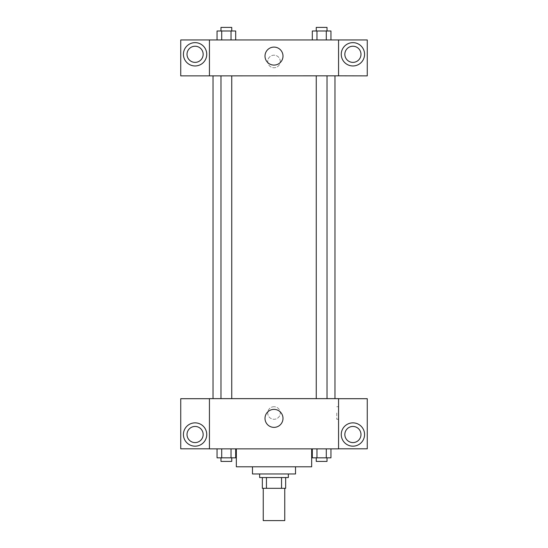 <?xml version="1.0" encoding="UTF-8"?>
<svg xmlns="http://www.w3.org/2000/svg" width="548" height="548" viewBox="0 0 548 548"><rect width="100%" height="100%" fill="white"/><g stroke="black" fill="none" stroke-linecap="round" stroke-linejoin="round"><path stroke-width="0.41" stroke-dasharray="2.74 2.06" d="M284.761 520.6L263.239 520.6M284.761 488.316L263.239 488.316L284.761 488.316M266.451 488.316L262.341 488.316L262.341 477.555L266.451 477.555L266.451 488.316L285.659 488.316M281.549 477.555L266.451 477.555L281.549 477.555L281.549 488.316M266.451 477.555L262.341 477.555M259.649 477.555L288.351 477.555M252.477 473.972L295.523 473.972M236.339 466.793L311.661 466.793M274 448.86L236.339 448.86L274 448.86M338.561 398.704L209.439 398.643L209.439 448.86L367.263 448.805L367.263 398.704L338.561 398.704L338.561 448.805M312.312 448.86L312.312 457.827L316.977 457.827L312.312 457.827L316.977 457.827L316.977 448.86L326.293 448.86L312.312 448.86L330.951 448.86L312.312 448.86L316.977 448.86L316.977 457.827L330.951 457.827L326.293 457.827L330.951 457.827L330.951 448.86L326.293 448.86L326.293 457.827L316.977 457.827L326.293 457.827L326.293 448.86L330.951 448.86L316.977 448.86L330.951 448.86M235.688 448.86L217.049 448.86L231.023 448.86L231.023 457.827L235.688 457.827L231.023 457.827L235.688 457.827L235.688 448.86L217.049 448.86L221.707 448.86L221.707 457.827L231.023 457.827L221.707 457.827L231.023 457.827L231.023 448.86L231.023 457.827M209.439 412.993L209.439 419.268L209.439 412.993M195.088 446.175A11.659 11.659 0 0 0 205.185 428.687A11.659 11.659 0 0 0 184.991 428.687A11.659 11.659 0 0 0 195.088 446.175M203.157 434.516A8.069 8.069 0 0 1 191.053 441.503A8.069 8.069 0 0 1 191.053 427.522A8.069 8.069 0 0 1 203.157 434.516M209.439 448.805L180.737 448.805L180.737 398.704L209.439 398.704M274 427.372A8.994 8.994 0 0 0 281.788 413.877A8.994 8.994 0 0 0 266.212 413.877A8.994 8.994 0 0 0 274 427.372M338.561 412.993L338.561 419.268L338.561 412.993M336.76 412.993L336.76 419.268L336.76 412.993M352.912 446.175A11.659 11.659 0 0 0 363.009 428.687A11.659 11.659 0 0 0 342.815 428.687A11.659 11.659 0 0 0 352.912 446.175M360.981 434.516A8.069 8.069 0 0 1 348.877 441.503A8.069 8.069 0 0 1 348.877 427.522A8.069 8.069 0 0 1 360.981 434.516M274 406.719A6.275 6.275 0 0 0 268.561 416.131A6.275 6.275 0 0 0 279.439 416.131A6.275 6.275 0 0 0 274 406.719A6.275 6.275 0 0 1 279.439 416.131A6.275 6.275 0 0 1 268.561 416.131A6.275 6.275 0 0 1 274 406.719M316.251 398.643L327.012 398.643L316.251 398.643L327.012 398.643L316.251 398.643L316.251 75.823L327.012 75.823L316.251 75.823M220.988 398.643L231.749 398.643L220.988 398.643L231.749 398.643L220.988 398.643L220.988 75.823L231.749 75.823L220.988 75.823L231.749 75.823L231.749 398.643M213.021 398.643L334.979 398.643L213.021 398.643M334.979 75.823L213.021 75.823L334.979 75.823M327.012 75.823L327.012 398.643M231.749 75.823L220.988 75.823M338.561 75.823L180.737 75.877L180.737 39.956L367.263 39.956L367.263 75.877L338.561 75.877L338.561 39.956M280.275 61.479A6.275 6.275 0 0 0 270.863 56.04A6.275 6.275 0 0 0 270.863 66.911A6.275 6.275 0 0 0 280.275 61.479A6.275 6.275 0 0 1 270.863 66.911A6.275 6.275 0 0 1 270.863 56.04A6.275 6.275 0 0 1 280.275 61.479M203.157 54.3A8.069 8.069 0 0 0 191.053 47.313A8.069 8.069 0 0 0 191.053 61.294A8.069 8.069 0 0 0 203.157 54.3M360.981 54.3A8.069 8.069 0 0 0 348.877 47.313A8.069 8.069 0 0 0 348.877 61.294A8.069 8.069 0 0 0 360.981 54.3M195.088 65.959A11.659 11.659 0 0 0 205.185 48.471A11.659 11.659 0 0 0 184.991 48.471A11.659 11.659 0 0 0 195.088 65.959M352.912 65.959A11.659 11.659 0 0 0 363.009 48.471A11.659 11.659 0 0 0 342.815 48.471A11.659 11.659 0 0 0 352.912 65.959M209.439 39.956L209.439 75.823M235.688 39.956L217.035 39.956L235.695 39.956L217.035 39.956L235.688 39.956L217.049 39.956L231.023 39.956L231.023 30.989L221.707 30.989L235.688 30.989L235.688 39.956L231.023 39.956L231.023 30.989L231.023 39.956M312.312 39.956L316.977 39.956L316.977 30.989L312.312 30.989L312.312 39.956L330.965 39.956L312.305 39.956L330.965 39.956L312.312 39.956L330.951 39.956L312.312 39.956L316.977 39.956L316.977 30.989L330.951 30.989L326.293 30.989L326.293 39.956L326.293 30.989L312.312 30.989L330.951 30.989L330.951 39.956M265.006 56.095A8.994 8.994 0 0 0 278.5 63.883A8.994 8.994 0 0 0 278.5 48.306A8.994 8.994 0 0 0 265.006 56.095M338.561 61.479L338.561 55.197L338.561 61.479M209.439 61.479L209.439 55.197L209.439 61.479M327.012 30.989L316.251 30.989L327.012 30.989L316.251 30.989L327.012 30.989L327.012 27.4L316.251 27.4L327.012 27.4L316.251 27.4L316.251 30.989M217.049 39.956L217.049 30.989L221.707 30.989L221.707 39.956L217.049 39.956L221.707 39.956L221.707 30.989L217.049 30.989L231.023 30.989M231.749 30.989L220.988 30.989L231.749 30.989L220.988 30.989L231.749 30.989L231.749 27.4L220.988 27.4L231.749 27.4L220.988 27.4L220.988 30.989M326.293 30.989L326.293 39.956M316.977 30.989L316.977 39.956M221.707 30.989L221.707 39.956M327.012 457.827L316.251 457.827L327.012 457.827L316.251 457.827L327.012 457.827L327.012 461.416L316.251 461.416L327.012 461.416L316.251 461.416L316.251 457.827M217.049 448.86L221.707 448.86L217.049 448.86L217.049 457.827L221.707 457.827L217.049 457.827L221.707 457.827L221.707 448.86L231.023 448.86L217.049 448.86L231.023 448.86M231.749 457.827L220.988 457.827L231.749 457.827L220.988 457.827L231.749 457.827L231.749 461.416L220.988 461.416L231.749 461.416L220.988 461.416L220.988 457.827M326.293 448.86L326.293 457.827M316.977 448.86L316.977 457.827M221.707 448.86L221.707 457.827M338.561 406.719L336.76 406.719M338.561 419.268L336.76 419.268"/><path stroke-width="0.82" d="M263.239 488.316L263.239 520.6L284.761 520.6L284.761 488.316M281.549 477.555L281.549 488.316L262.341 488.316L262.341 477.555M281.549 488.316L285.659 488.316L285.659 477.555L285.659 488.316M288.351 473.972L288.351 477.555L259.649 477.555L259.649 473.972M266.451 477.555L266.451 488.316M295.523 466.793L295.523 473.972L252.477 473.972L252.477 466.793M311.661 448.86L311.661 466.793L236.339 466.793L236.339 448.86M338.561 448.86L209.439 448.86L209.439 398.643L338.561 398.643L338.561 448.86M195.088 446.175A11.659 11.659 0 0 1 184.991 428.687A11.659 11.659 0 0 1 205.185 428.687A11.659 11.659 0 0 1 195.088 446.175M209.439 448.805L180.737 448.805L180.737 398.704L209.439 398.704M187.019 434.516A8.069 8.069 0 0 1 195.088 426.447A8.069 8.069 0 0 1 203.157 434.516A8.069 8.069 0 0 1 195.088 442.585A8.069 8.069 0 0 1 187.019 434.516M274 427.372A8.994 8.994 0 0 1 266.212 413.877A8.994 8.994 0 0 1 281.788 413.877A8.994 8.994 0 0 1 274 427.372M352.912 446.175A11.659 11.659 0 0 1 342.815 428.687A11.659 11.659 0 0 1 363.009 428.687A11.659 11.659 0 0 1 352.912 446.175M338.561 448.805L367.263 448.805L367.263 398.704L338.561 398.704M344.843 434.516A8.069 8.069 0 0 1 352.912 426.447A8.069 8.069 0 0 1 360.981 434.516A8.069 8.069 0 0 1 352.912 442.585A8.069 8.069 0 0 1 344.843 434.516M334.979 75.823L334.979 398.643M316.251 398.643L316.251 75.823M231.749 75.823L231.749 398.643M338.561 75.823L367.263 75.877L367.263 39.956L338.561 39.956L338.561 75.823L209.439 75.877L180.737 75.877L180.737 39.956L209.439 39.956L209.439 75.823M203.157 54.3A8.069 8.069 0 0 1 195.088 62.369A8.069 8.069 0 0 1 187.019 54.3A8.069 8.069 0 0 1 195.088 46.231A8.069 8.069 0 0 1 203.157 54.3M195.088 65.959A11.659 11.659 0 0 1 184.991 48.471A11.659 11.659 0 0 1 205.185 48.471A11.659 11.659 0 0 1 195.088 65.959M360.981 54.3A8.069 8.069 0 0 1 348.877 61.294A8.069 8.069 0 0 1 348.877 47.313A8.069 8.069 0 0 1 360.981 54.3M352.912 65.959A11.659 11.659 0 0 1 342.815 48.471A11.659 11.659 0 0 1 363.009 48.471A11.659 11.659 0 0 1 352.912 65.959M338.561 39.956L209.439 39.956M265.006 56.095A8.994 8.994 0 0 1 278.5 48.306A8.994 8.994 0 0 1 278.5 63.883A8.994 8.994 0 0 1 265.006 56.095M330.951 39.956L330.951 30.989L312.312 30.989L312.312 39.956M326.293 30.989L326.293 39.956M316.977 30.989L316.977 39.956M316.251 30.989L316.251 27.4L327.012 27.4L327.012 30.989M235.688 39.956L235.688 30.989L217.049 30.989L217.049 39.956M231.023 30.989L231.023 39.956M221.707 30.989L221.707 39.956M220.988 30.989L220.988 27.4L231.749 27.4L231.749 30.989M330.951 448.86L330.951 457.827L312.312 457.827L312.312 448.86M326.293 448.86L326.293 457.827M316.977 448.86L316.977 457.827M327.012 457.827L327.012 461.416L316.251 461.416L316.251 457.827M235.688 448.86L235.688 457.827L217.049 457.827L217.049 448.86M231.023 448.86L231.023 457.827M221.707 448.86L221.707 457.827M231.749 457.827L231.749 461.416L220.988 461.416L220.988 457.827M213.021 75.823L213.021 398.643M327.012 398.643L327.012 75.823M220.988 75.823L220.988 398.643"/></g></svg>
